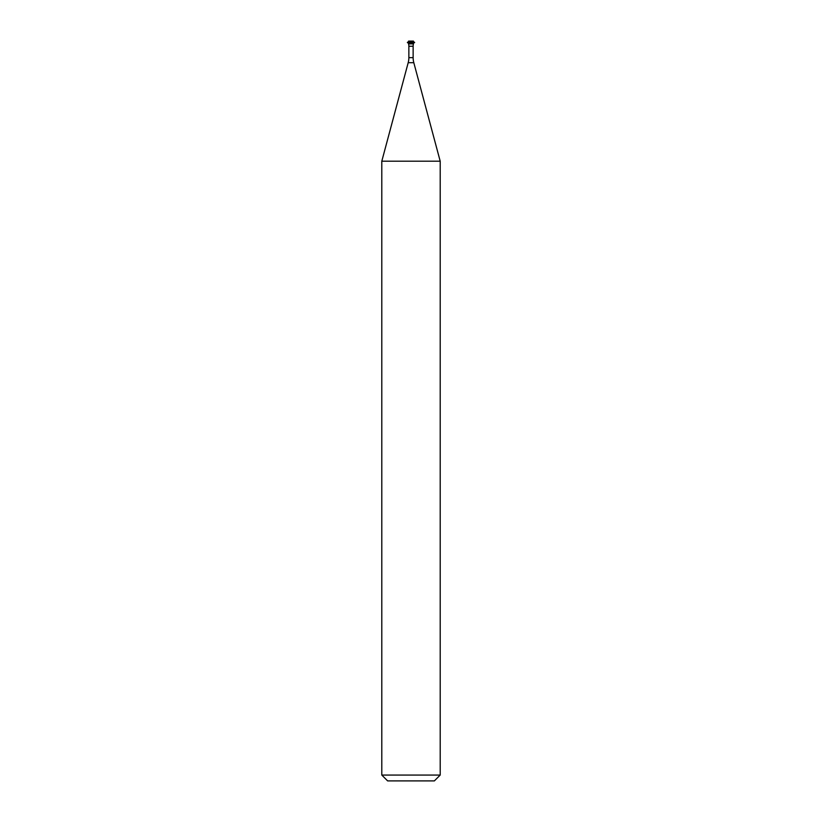<?xml version="1.0" encoding="UTF-8"?>
<svg xmlns="http://www.w3.org/2000/svg" width="822" height="822" viewBox="0 0 822 822"><rect width="100%" height="100%" fill="white"/><g stroke="black" fill="none" stroke-linecap="round" stroke-linejoin="round"><path stroke-width="1.23" d="M381.798 775.064L387.635 780.9L434.365 780.9L440.202 775.064L440.202 161.204L381.798 161.204L381.798 775.064L440.202 775.064M408.863 57.653L413.137 57.653L413.137 46.258A9.73 9.73 0 0 1 413.435 43.885L413.435 43.268L408.565 43.268L408.565 43.885L413.435 43.885L408.565 43.885A9.73 9.73 0 0 1 408.863 46.258L408.863 57.653A19.471 19.471 0 0 1 408.195 62.688L381.798 161.204M413.137 57.653A19.471 19.471 0 0 0 413.805 62.688L440.202 161.204M413.435 43.268L414.607 42.395L407.393 42.395L414.607 42.59M408.565 43.268L407.393 42.59M407.393 42.395L408.565 41.727L413.435 41.727L414.607 42.395M413.435 41.727L413.435 41.1L408.565 41.1L408.565 41.727M408.195 62.688L413.805 62.688M408.863 46.258L413.137 46.258"/></g></svg>
